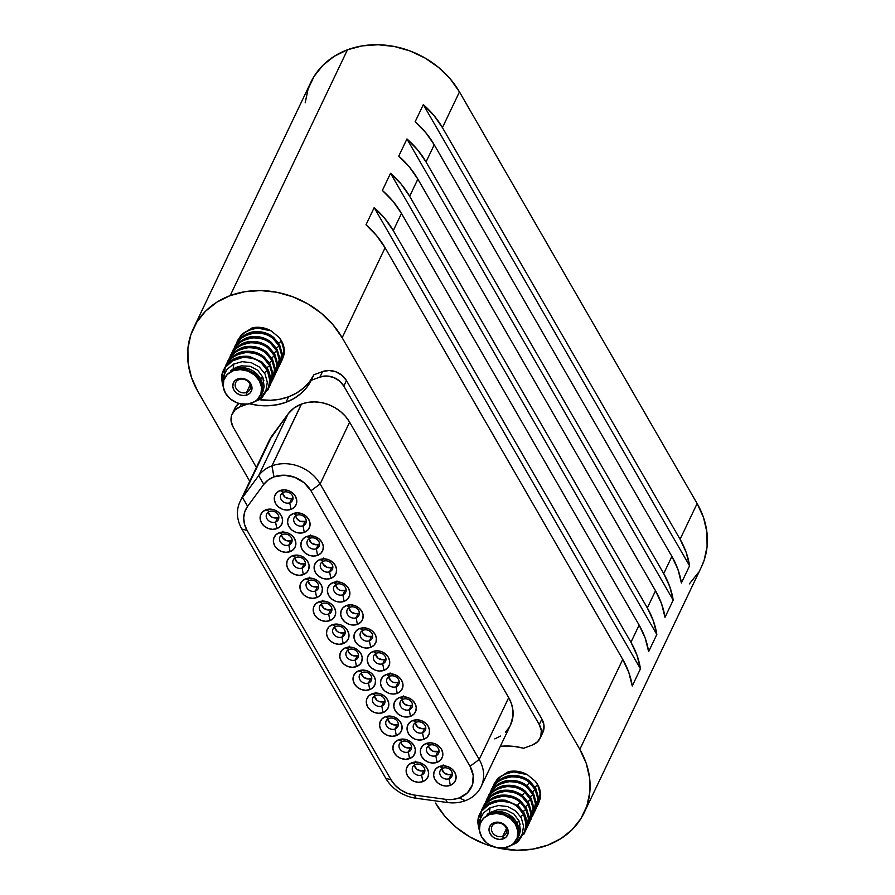 <?xml version="1.0" encoding="UTF-8"?>
<svg xmlns="http://www.w3.org/2000/svg" width="895" height="895" viewBox="0 0 895 895"><rect width="100%" height="100%" fill="white"/><g stroke="black" fill="none" stroke-linecap="round" stroke-linejoin="round"><path stroke-width="1.34" d="M502.811 836.254A7.91 6.657 25.5 0 1 493.995 834.341A7.91 6.657 25.5 0 1 491.959 826.409A7.91 6.657 25.5 0 1 495.371 823.378A7.91 6.657 -154.5 0 0 492.362 832.328A7.91 6.657 -154.5 0 0 502.811 836.254L503.281 838.828A9.89 8.323 25.5 0 1 490.214 833.916A9.89 8.323 25.5 0 1 493.984 822.729L495.371 823.378L493.984 822.729L497.564 822.147L501.301 822.874L504.635 824.81L507.051 827.651L508.192 830.963L507.868 834.252L506.145 837.015L503.281 838.828L499.701 839.42L495.964 838.693L492.63 836.758L490.214 833.916L489.073 830.594L489.397 827.304L491.12 824.541L493.984 822.729A9.89 8.323 25.5 0 1 507.051 827.651A9.89 8.323 25.5 0 1 503.281 838.828L502.811 836.254A7.91 6.657 -154.5 0 0 505.82 827.316A7.91 6.657 -154.5 0 0 495.371 823.378A7.91 6.657 25.5 0 1 504.187 825.302A7.91 6.657 25.5 0 1 506.234 833.223A7.91 6.657 25.5 0 1 502.811 836.254L506.436 828.658L502.811 836.254M517.321 841.457L522.21 834.33L523.553 826.063L521.27 817.795L515.598 810.859L507.51 806.518L498.414 805.511L489.822 807.95L489.453 812.738L497.519 809.718L506.223 810.076L513.943 814.036L519.01 820.905L520.398 830.359L519.335 835.024L517.176 839.32L518.82 832.853L517.578 825.906L511.481 817.415L501.782 812.805L495.382 812.224L489.397 813.41L489.308 814.629A19.835 16.714 25.5 0 1 515.151 823.859A19.835 16.714 25.5 0 1 509.255 846.39A19.835 16.714 25.5 0 1 507.957 846.938A19.835 16.714 25.5 0 1 479.809 832.339A19.835 16.714 25.5 0 1 489.308 814.629L489.822 813.264M510.374 845.82L509.255 846.39M501.782 812.805L511.481 817.415M487.126 814.394L489.397 813.41L487.126 814.394A20.529 19.086 16.4 0 1 516.65 822.427A20.529 19.086 -163.6 0 0 487.126 814.394L489.453 812.738L487.126 814.394M520.096 824.362L519.01 820.905L516.393 823.322L519.01 820.905L513.943 814.036M506.223 810.076L497.519 809.718L489.453 812.738L490.035 807.849M522.21 834.33L517.478 841.3L511.627 845.283M498.358 805.511L507.51 806.518L515.598 810.859L521.27 817.795L523.564 826.119M518.115 841.747A24.288 20.462 25.5 0 1 514.166 844.097A24.288 20.462 -154.5 0 0 514.48 843.951A24.288 20.462 -154.5 0 0 518.115 841.747L512.757 844.712L518.115 841.747L525.186 830.896L525.958 822.192L523.676 814.506L520.543 816.52L523.676 814.506L526.092 824.519L523.911 834.218L525.745 829.844L524.537 832.887M525.745 816.934C527.043 822.36 527.043 826.667 525.745 829.844L525.745 816.934L524 812.805L525.745 816.934M484.329 805.657L488.916 801.249C494.991 797.523 500.182 795.901 504.489 796.382C510.687 796.673 515.867 798.575 520.051 802.088L517.545 805.287L520.051 802.088L525.88 809.315L520.051 802.088C516.079 798.351 510.094 796.472 502.117 796.449C493.055 798.239 487.529 800.846 485.526 804.269L480.895 811.731M525.32 831.075L526.965 827.662L528.374 818.064L526.014 809.595L523.183 811.429L525.88 809.315L528.386 818.22L527.133 827.159L525.343 831.007M526.45 808.118L525.88 809.315L526.45 808.118L520.588 800.947L526.45 808.118L529.012 816.922L526.763 828.211M526.249 829.318L529.012 816.922M502.71 795.129C509.4 794.805 515.363 796.751 520.588 800.947C515.643 796.852 509.68 794.905 502.71 795.129C497.296 795.084 491.78 797.658 486.142 802.871L488.636 800.533M482.226 808.778L486.03 803.005M527.67 826.152L529.314 822.751L530.713 813.163L528.363 804.694L525.522 806.518L528.363 804.694L530.724 813.32L529.482 822.259L527.703 826.085M528.218 804.415L528.8 803.218L528.229 804.415L522.389 797.188L528.218 804.415M528.587 824.407L531.35 812.022L528.8 803.218M493.917 784.255L497.844 778.348L508.315 771.736L497.721 778.482M537.951 804.795L540.345 798.228A24.288 20.462 -154.5 0 0 537.66 784.624L540.088 793.697L538.835 802.636L537.056 806.462M496.031 781.134L500.618 776.726C506.693 773 511.884 771.378 516.191 771.859L527.412 774.701L513.819 771.926C504.758 773.716 499.231 776.323 497.228 779.746L492.597 787.197M508.394 771.703L517.981 771.434L527.401 774.69A24.288 20.462 -154.5 0 0 508.394 771.703M537.034 806.54L538.667 803.139L540.077 793.541L537.716 785.072L534.886 786.906L537.716 785.072L535.311 781.245A24.288 20.462 25.5 0 1 537.66 784.624L540.233 791.37L540.345 798.206L538.466 803.688M534.695 811.441L536.329 808.04L537.727 798.441L535.378 789.972L532.547 791.806L535.232 789.703L537.738 798.597L535.602 809.695L538.376 797.3L536.127 808.599M512.063 775.518C518.764 775.193 524.727 777.128 529.952 781.324L535.702 788.282L535.244 789.692L535.702 788.282L529.952 781.324C524.996 777.229 519.033 775.294 512.063 775.518C506.659 775.462 501.133 778.046 495.506 783.259L495.394 783.382M538.376 797.3L535.814 788.495M535.602 809.695L534.718 811.373M493.693 786.045L498.28 781.626C504.355 777.9 509.535 776.278 513.842 776.77C520.051 777.05 525.231 778.952 529.404 782.476L535.232 789.703L529.404 782.476L526.909 785.665L529.404 782.476C525.432 778.728 519.458 776.849 511.47 776.826C502.419 778.628 496.893 781.234 494.879 784.646L490.259 792.109M536.027 802.211L533.476 793.406L532.905 794.603L535.4 803.509L533.263 814.595L536.027 802.211L533.789 813.499M533.263 814.595L532.38 816.274M532.357 816.341L533.991 812.951L535.389 803.352L533.04 794.883L530.209 796.718L532.894 794.603L527.065 787.376C523.094 783.64 517.12 781.76 509.132 781.727C500.081 783.528 494.543 786.134 492.541 789.558L487.92 797.009M533.688 807.111L531.138 798.306L530.567 799.503L533.062 808.409L530.925 819.507L533.688 807.111L531.451 818.41M530.925 819.507L530.041 821.174M530.008 821.252L531.652 817.851L533.051 808.252L530.701 799.783L527.86 801.618L530.556 799.503L524.727 792.276L522.221 795.476L524.727 792.276C520.756 788.54 514.782 786.66 506.794 786.638C497.732 788.428 492.205 791.035 490.203 794.458L485.582 801.909M531.35 812.022L529.113 823.31M246.561 392.424A7.91 6.657 25.5 0 1 237.746 390.5A7.91 6.657 25.5 0 1 235.709 382.579A7.91 6.657 25.5 0 1 239.122 379.547A7.91 6.657 -154.5 0 0 236.112 388.486A7.91 6.657 -154.5 0 0 246.561 392.424L247.031 394.997A9.89 8.323 25.5 0 1 233.964 390.075A9.89 8.323 25.5 0 1 237.734 378.898L239.122 379.547L237.734 378.898L241.314 378.305L245.051 379.032L248.385 380.968L250.801 383.81L251.942 387.132L251.618 390.421L249.895 393.185L247.031 394.997L243.451 395.579L239.715 394.852L236.381 392.916L233.964 390.075L232.823 386.763L233.147 383.463L234.87 380.711L237.734 378.898A9.89 8.323 25.5 0 1 250.801 383.81A9.89 8.323 25.5 0 1 247.031 394.997L246.561 392.424A7.91 6.657 -154.5 0 0 249.571 383.474A7.91 6.657 -154.5 0 0 239.122 379.547A7.91 6.657 25.5 0 1 247.937 381.46A7.91 6.657 25.5 0 1 249.973 389.392A7.91 6.657 25.5 0 1 246.561 392.424L250.186 384.816L246.561 392.424M239.133 368.393L233.147 369.568L233.058 370.787A19.835 16.714 25.5 0 1 258.901 380.017A19.835 16.714 25.5 0 1 253.005 402.549A19.835 16.714 25.5 0 1 251.708 403.097A19.835 16.714 25.5 0 1 223.56 388.508A19.835 16.714 25.5 0 1 233.058 370.787L233.147 369.568L245.532 368.975L239.133 368.393M255.232 373.573L245.532 368.975L255.232 373.573L260.143 379.491L262.761 377.075L264.148 386.517L263.085 391.182L260.926 395.478L262.571 389.012L260.4 378.596A20.529 19.086 -163.6 0 0 230.876 370.564A20.529 19.086 16.4 0 1 260.4 378.596A20.529 19.086 16.4 0 1 262 392.76A20.529 19.086 -163.6 0 0 262.034 392.659A20.529 19.086 -163.6 0 0 260.4 378.596L262.761 377.075L257.693 370.206L262.761 377.075L263.846 380.52M249.973 366.245L257.693 370.206L249.973 366.245L241.27 365.876L249.973 366.245M237.074 367.006L241.27 365.876L233.203 368.908L237.074 367.006M261.072 397.615L265.96 390.488L267.303 382.221L265.021 373.965L259.349 367.017L251.26 362.676L242.165 361.669L233.573 364.12L233.203 368.908L230.876 370.564L233.147 369.568L230.876 370.564L233.203 368.908L233.796 364.008M254.124 401.978L253.005 402.549M265.96 390.488L261.228 397.458L255.377 401.441M242.109 361.669L251.26 362.676L259.349 367.017L265.021 373.965L267.314 382.277M256.518 400.87L261.866 397.906L268.936 387.054L269.708 378.361L267.426 370.664L264.293 372.689L267.426 370.664L269.842 380.677L267.661 390.377L269.496 386.002L268.287 389.045M269.496 373.103C270.793 378.529 270.793 382.825 269.496 386.002L269.496 373.103L267.75 368.964L269.496 373.103M269.071 387.244L270.715 383.821L272.125 374.222L269.764 365.753L266.934 367.588L269.764 365.753L272.136 374.378L270.883 383.328L269.093 387.166M269.63 365.484L270.2 364.276L269.63 365.473L263.801 358.257L269.63 365.484M269.999 385.476L272.762 373.081L270.2 364.276M272.762 373.081L270.514 384.38M271.42 382.31L273.065 378.921L274.463 369.322L272.114 360.853L269.272 362.688L272.114 360.853L274.474 369.478L273.232 378.417L271.442 382.243M271.968 360.573L272.55 359.376L271.979 360.573L266.139 353.346L271.968 360.573M272.337 380.565L275.101 368.181L272.55 359.376L266.676 352.205L272.55 359.376M248.799 346.387C255.489 346.063 261.452 348.01 266.676 352.205C261.732 348.11 255.769 346.164 248.799 346.387C243.384 346.331 237.869 348.916 232.241 354.129L234.725 351.791M228.315 360.036L232.118 354.263M273.758 377.41L275.403 374.009L276.801 364.41L274.452 355.953L271.61 357.776L274.452 355.953L276.812 364.578L275.57 373.517L273.792 377.343M274.306 355.673L274.888 354.476L274.317 355.673L268.478 348.446L274.306 355.673M274.675 375.665L277.439 363.281L274.888 354.476M277.439 363.281L275.201 374.569M276.096 372.51L277.741 369.109L279.139 359.51L276.79 351.041L273.959 352.876L276.79 351.041L279.15 359.667L277.909 368.617L276.13 372.432M276.644 350.762L277.226 349.565L276.656 350.762L270.816 343.535L276.644 350.762M277.014 370.765L279.777 358.369L277.226 349.565M279.777 358.369L277.539 369.669M278.446 367.599L280.079 364.198L281.477 354.61L279.128 346.141L276.298 347.965L279.128 346.141L281.489 354.767L280.247 363.706L278.468 367.532M278.983 345.862L273.154 338.634L278.983 345.862M279.564 344.664L278.994 345.862L279.564 344.664L282.126 353.469L279.878 364.757M279.352 365.854L282.126 353.469M280.784 362.699L282.417 359.298L283.827 349.699L281.466 341.23L278.636 343.065L281.466 341.23L283.838 349.856L282.585 358.805L280.806 362.632M281.701 360.953L284.095 354.398L282.216 359.857M281.332 340.95L279.061 337.415A24.288 20.462 25.5 0 1 281.41 340.794L283.983 347.528L284.095 354.364A24.288 20.462 -154.5 0 0 281.41 340.794A24.288 20.462 -154.5 0 0 279.061 337.404L281.332 340.95M239.782 337.292L244.369 332.884C250.443 329.159 255.634 327.536 259.942 328.017L271.163 330.859L279.061 337.415L271.174 330.87L257.57 328.085C248.508 329.886 242.981 332.492 240.979 335.905L236.347 343.356M237.667 340.413L241.594 334.517L252.144 327.872L261.732 327.592L271.151 330.859A24.288 20.462 -154.5 0 0 252.144 327.872L241.471 334.652M496.703 847.643L516.874 850.25L532.682 849.131L547.516 845.227L560.829 838.66L572.095 829.687L580.889 818.668L586.874 806.026L589.805 792.22L589.592 777.811L586.225 763.346L579.837 749.372L342.17 337.728L385.096 247.781A84.723 71.376 -154.5 0 0 365.988 224.802L374.177 207.629A84.723 71.376 25.5 0 1 393.285 230.608L401.475 213.446A84.723 71.376 -154.5 0 0 382.366 190.467L390.556 173.294A84.723 71.376 25.5 0 1 409.664 196.273L417.853 179.112A84.723 71.376 -154.5 0 0 398.745 156.133L406.934 138.971A84.723 71.376 25.5 0 1 426.042 161.939L434.232 144.777A84.723 71.376 -154.5 0 0 415.123 121.798L423.313 104.637A84.723 71.376 25.5 0 1 442.432 127.616L459.459 91.905A84.723 71.376 -154.5 0 0 347.484 49.773A84.723 71.376 -154.5 0 0 310.845 82.284L193.555 328.107A84.723 71.376 25.5 0 1 230.194 295.596L347.484 49.773L230.194 295.596L216.881 302.163L205.615 311.124L196.822 322.144L190.836 334.797L187.905 348.591L188.118 363.001L191.485 377.477L197.873 391.451A84.723 71.376 25.5 0 1 193.555 328.107M540.188 738.084L542.806 732.591A18.079 15.226 -154.5 0 0 541.889 719.077L539.271 724.57A18.079 15.226 25.5 0 1 540.188 738.084A18.079 15.226 25.5 0 1 532.38 745.009L523.698 748.242A59.305 49.963 25.5 0 0 500.339 746.329L514.11 746.43L523.698 748.242L532.38 745.009L537.615 741.698L540.77 736.652L541.352 730.633L539.271 724.57L343.825 386.047L339.406 380.856L333.309 377.321L326.474 375.989L319.94 377.063L311.259 380.297L306.795 387.345L300.988 393.464L293.985 398.488L285.986 402.28L288.615 396.787A59.305 49.963 -154.5 0 1 259.147 399.651L270.547 400.278L279.844 399.237L288.615 396.787A59.305 49.963 -154.5 0 0 313.876 374.804L311.259 380.297A59.305 49.963 25.5 0 1 285.986 402.28L288.615 396.787L296.603 392.994L303.606 387.971L309.424 381.852L313.876 374.804L322.558 371.57L329.103 370.496L335.938 371.828L342.024 375.363L346.454 380.554L541.889 719.077L543.97 725.14L542.706 732.815M275.582 522.031A6.5 5.471 25.5 0 1 268.332 520.454A6.5 5.471 25.5 0 1 266.665 513.943A6.5 5.471 25.5 0 1 269.473 511.459A6.5 5.471 -154.5 0 0 266.99 518.809A6.5 5.471 -154.5 0 0 275.582 522.031L276.79 528.643A11.579 9.755 25.5 0 1 261.485 522.893A11.579 9.755 25.5 0 1 265.904 509.792L269.473 511.459L265.904 509.792L262.537 511.906L260.523 515.14L260.154 518.999L261.485 522.893L264.316 526.215L268.22 528.475L272.595 529.337L276.79 528.643L280.146 526.517L282.16 523.284L282.54 519.436L281.209 515.542L278.367 512.22L274.463 509.949L270.089 509.098L265.904 509.792A11.579 9.755 25.5 0 1 281.209 515.542A11.579 9.755 25.5 0 1 276.79 528.643L275.582 522.031A6.5 5.471 -154.5 0 0 278.054 514.681A6.5 5.471 -154.5 0 0 269.473 511.459A6.5 5.471 25.5 0 1 276.712 513.025A6.5 5.471 25.5 0 1 278.39 519.536A6.5 5.471 25.5 0 1 275.582 522.031L277.674 517.634L275.582 522.031M268.321 512.041A6.5 5.471 -154.5 0 0 277.674 517.634A6.5 5.471 -154.5 0 0 278.826 517.053M302.13 568.023A6.5 5.471 25.5 0 1 294.891 566.457A6.5 5.471 25.5 0 1 293.213 559.946A6.5 5.471 25.5 0 1 296.021 557.451A6.5 5.471 -154.5 0 0 293.549 564.801A6.5 5.471 -154.5 0 0 302.13 568.023L303.338 574.635A11.579 9.755 25.5 0 1 288.033 568.884A11.579 9.755 25.5 0 1 292.452 555.784L296.021 557.451L292.452 555.784L289.096 557.898L287.071 561.143L286.702 564.991L288.033 568.884L290.875 572.207L294.779 574.478L299.154 575.328L303.338 574.635L306.705 572.52L308.719 569.276L309.088 565.427L307.757 561.534L304.926 558.211L301.022 555.952L296.648 555.09L292.452 555.784A11.579 9.755 25.5 0 1 307.757 561.534A11.579 9.755 25.5 0 1 303.338 574.635L302.13 568.023A6.5 5.471 -154.5 0 0 304.613 560.684A6.5 5.471 -154.5 0 0 296.021 557.451A6.5 5.471 25.5 0 1 303.26 559.028A6.5 5.471 25.5 0 1 304.938 565.539A6.5 5.471 25.5 0 1 302.13 568.023L304.233 563.637L302.13 568.023M294.88 558.032A6.5 5.471 -154.5 0 0 304.233 563.637A6.5 5.471 -154.5 0 0 305.374 563.044M328.689 614.026A6.5 5.471 25.5 0 1 321.45 612.448A6.5 5.471 25.5 0 1 319.772 605.937A6.5 5.471 25.5 0 1 322.58 603.443A6.5 5.471 -154.5 0 0 320.097 610.793A6.5 5.471 -154.5 0 0 328.689 614.026L329.897 620.627A11.579 9.755 25.5 0 1 314.592 614.876A11.579 9.755 25.5 0 1 319.012 601.776L322.58 603.443L319.012 601.776L315.655 603.901L313.63 607.134L313.261 610.983L314.592 614.876L317.423 618.199L321.327 620.47L325.713 621.32L329.897 620.627L333.253 618.512L335.278 615.279L335.647 611.419L334.316 607.537L331.474 604.203L327.581 601.943L323.196 601.082L319.012 601.776A11.579 9.755 25.5 0 1 334.316 607.537A11.579 9.755 25.5 0 1 329.897 620.627L328.689 614.026A6.5 5.471 -154.5 0 0 331.161 606.676A6.5 5.471 -154.5 0 0 322.58 603.443A6.5 5.471 25.5 0 1 329.819 605.02A6.5 5.471 25.5 0 1 331.497 611.531A6.5 5.471 25.5 0 1 328.689 614.026L330.781 609.629L328.689 614.026M321.428 604.024A6.5 5.471 -154.5 0 0 330.781 609.629A6.5 5.471 -154.5 0 0 331.933 609.036M355.237 660.018A6.5 5.471 25.5 0 1 347.998 658.44A6.5 5.471 25.5 0 1 346.32 651.929A6.5 5.471 25.5 0 1 349.128 649.434A6.5 5.471 -154.5 0 0 346.656 656.785A6.5 5.471 -154.5 0 0 355.237 660.018L356.456 666.63A11.579 9.755 25.5 0 1 341.152 660.868A11.579 9.755 25.5 0 1 345.559 647.767L349.128 649.434L345.559 647.767L342.203 649.893L340.189 653.126L339.809 656.986L341.152 660.868L343.982 664.202L347.886 666.462L352.261 667.312L356.456 666.63L359.812 664.504L361.826 661.271L362.195 657.411L360.864 653.529L358.034 650.195L354.129 647.935L349.755 647.085L345.559 647.767A11.579 9.755 25.5 0 1 360.864 653.529A11.579 9.755 25.5 0 1 356.456 666.63L355.237 660.018A6.5 5.471 -154.5 0 0 357.72 652.668A6.5 5.471 -154.5 0 0 349.128 649.434A6.5 5.471 25.5 0 1 356.378 651.012A6.5 5.471 25.5 0 1 358.045 657.523A6.5 5.471 25.5 0 1 355.237 660.018L357.34 655.621L355.237 660.018M347.987 650.027A6.5 5.471 -154.5 0 0 357.34 655.621A6.5 5.471 -154.5 0 0 358.481 655.028M395.075 729A6.5 5.471 25.5 0 1 387.837 727.434A6.5 5.471 25.5 0 1 386.159 720.922A6.5 5.471 25.5 0 1 388.967 718.428A6.5 5.471 -154.5 0 0 386.483 725.778A6.5 5.471 -154.5 0 0 395.075 729L396.284 735.612A11.579 9.755 25.5 0 1 380.979 729.861A11.579 9.755 25.5 0 1 385.398 716.761L388.967 718.428L385.398 716.761L382.031 718.886L380.017 722.12L379.648 725.968L380.979 729.861L383.81 733.184L387.714 735.455L392.099 736.305L396.284 735.612L399.64 733.497L401.665 730.264L402.034 726.404L400.703 722.511L397.861 719.188L393.957 716.929L389.582 716.067L385.398 716.761A11.579 9.755 25.5 0 1 400.703 722.511A11.579 9.755 25.5 0 1 396.284 735.612L395.075 729A6.5 5.471 -154.5 0 0 397.548 721.661A6.5 5.471 -154.5 0 0 388.967 718.428A6.5 5.471 25.5 0 1 396.205 720.005A6.5 5.471 25.5 0 1 397.883 726.516A6.5 5.471 25.5 0 1 395.075 729L397.167 724.614L395.075 729M387.815 719.009A6.5 5.471 -154.5 0 0 397.167 724.614A6.5 5.471 -154.5 0 0 398.32 724.021M408.344 752.001A6.5 5.471 25.5 0 1 401.105 750.424A6.5 5.471 25.5 0 1 399.427 743.913A6.5 5.471 25.5 0 1 402.247 741.418A6.5 5.471 -154.5 0 0 399.763 748.768A6.5 5.471 -154.5 0 0 408.344 752.001L409.563 758.613A11.579 9.755 25.5 0 1 394.259 752.852A11.579 9.755 25.5 0 1 398.678 739.751L402.247 741.418L398.678 739.751L395.31 741.877L393.297 745.11L392.927 748.97L394.259 752.852L397.089 756.185L400.994 758.445L405.368 759.296L409.563 758.613L412.919 756.488L414.933 753.254L415.314 749.406L413.971 745.513L411.141 742.179L407.236 739.919L402.862 739.069L398.678 739.751A11.579 9.755 25.5 0 1 413.971 745.513A11.579 9.755 25.5 0 1 409.563 758.613L408.344 752.001A6.5 5.471 -154.5 0 0 410.827 744.651A6.5 5.471 -154.5 0 0 402.247 741.418A6.5 5.471 25.5 0 1 409.485 742.995A6.5 5.471 25.5 0 1 411.163 749.507A6.5 5.471 25.5 0 1 408.344 752.001L410.447 747.605L408.344 752.001M401.094 742.011A6.5 5.471 -154.5 0 0 410.447 747.605A6.5 5.471 -154.5 0 0 411.599 747.023M421.623 775.003A6.5 5.471 25.5 0 1 414.385 773.425A6.5 5.471 25.5 0 1 412.707 766.914A6.5 5.471 25.5 0 1 415.515 764.419A6.5 5.471 -154.5 0 0 413.042 771.77A6.5 5.471 -154.5 0 0 421.623 775.003L422.832 781.615A11.579 9.755 25.5 0 1 407.527 775.853A11.579 9.755 25.5 0 1 411.946 762.753L415.515 764.419L411.946 762.753L408.59 764.878L406.576 768.111L406.196 771.96L407.527 775.853L410.369 779.176L414.273 781.447L418.647 782.297L422.832 781.615L426.199 779.489L428.213 776.256L428.582 772.396L427.251 768.514L424.42 765.18L420.516 762.92L416.141 762.07L411.946 762.753A11.579 9.755 25.5 0 1 427.251 768.514A11.579 9.755 25.5 0 1 422.832 781.615L421.623 775.003A6.5 5.471 -154.5 0 0 424.107 767.653A6.5 5.471 -154.5 0 0 415.515 764.419A6.5 5.471 25.5 0 1 422.764 765.997A6.5 5.471 25.5 0 1 424.431 772.508A6.5 5.471 25.5 0 1 421.623 775.003L423.727 770.606L421.623 775.003M414.374 765.001A6.5 5.471 -154.5 0 0 423.727 770.606A6.5 5.471 -154.5 0 0 424.868 770.013M356.154 617.763A6.5 5.471 25.5 0 1 348.916 616.185A6.5 5.471 25.5 0 1 347.238 609.674A6.5 5.471 25.5 0 1 350.046 607.19A6.5 5.471 -154.5 0 0 347.562 614.529A6.5 5.471 -154.5 0 0 356.154 617.763L357.362 624.374A11.579 9.755 25.5 0 1 342.058 618.624A11.579 9.755 25.5 0 1 346.477 605.523L350.046 607.19L346.477 605.523L343.121 607.638L341.096 610.871L340.726 614.731L342.058 618.624L344.888 621.947L348.793 624.207L353.178 625.068L357.362 624.374L360.719 622.249L362.743 619.016L363.113 615.167L361.781 611.274L358.94 607.951L355.046 605.68L350.661 604.83L346.477 605.523A11.579 9.755 25.5 0 1 361.781 611.274A11.579 9.755 25.5 0 1 357.362 624.374L356.154 617.763A6.5 5.471 -154.5 0 0 358.626 610.412A6.5 5.471 -154.5 0 0 350.046 607.19A6.5 5.471 25.5 0 1 357.284 608.757A6.5 5.471 25.5 0 1 358.962 615.268A6.5 5.471 25.5 0 1 356.154 617.763L358.246 613.366L356.154 617.763M348.893 607.772A6.5 5.471 -154.5 0 0 358.246 613.366A6.5 5.471 -154.5 0 0 359.398 612.784M369.434 640.764A6.5 5.471 25.5 0 1 362.184 639.187A6.5 5.471 25.5 0 1 360.517 632.675A6.5 5.471 25.5 0 1 363.325 630.181A6.5 5.471 -154.5 0 0 360.842 637.531A6.5 5.471 -154.5 0 0 369.434 640.764L370.642 647.376A11.579 9.755 25.5 0 1 355.337 641.614A11.579 9.755 25.5 0 1 359.756 628.514L363.325 630.181L359.756 628.514L356.389 630.639L354.375 633.873L354.006 637.732L355.337 641.614L358.168 644.948L362.072 647.208L366.447 648.058L370.642 647.376L373.998 645.25L376.012 642.017L376.392 638.157L375.061 634.275L372.219 630.941L368.315 628.682L363.941 627.831L359.756 628.514A11.579 9.755 25.5 0 1 375.061 634.275A11.579 9.755 25.5 0 1 370.642 647.376L369.434 640.764A6.5 5.471 -154.5 0 0 371.906 633.414A6.5 5.471 -154.5 0 0 363.325 630.181A6.5 5.471 25.5 0 1 370.564 631.758A6.5 5.471 25.5 0 1 372.242 638.269A6.5 5.471 25.5 0 1 369.434 640.764L371.526 636.367L369.434 640.764M362.173 630.774A6.5 5.471 -154.5 0 0 371.526 636.367A6.5 5.471 -154.5 0 0 372.678 635.786M382.702 663.754A6.5 5.471 25.5 0 1 375.464 662.188A6.5 5.471 25.5 0 1 373.786 655.677A6.5 5.471 25.5 0 1 376.594 653.182A6.5 5.471 -154.5 0 0 374.121 660.532A6.5 5.471 -154.5 0 0 382.702 663.754L383.921 670.366A11.579 9.755 25.5 0 1 368.617 664.616A11.579 9.755 25.5 0 1 373.025 651.515L376.594 653.182L373.025 651.515L369.669 653.63L367.655 656.874L367.274 660.723L368.617 664.616L371.447 667.938L375.352 670.21L379.726 671.06L383.921 670.366L387.278 668.252L389.291 665.007L389.661 661.159L388.329 657.266L385.499 653.943L381.594 651.683L377.22 650.822L373.025 651.515A11.579 9.755 25.5 0 1 388.329 657.266A11.579 9.755 25.5 0 1 383.921 670.366L382.702 663.754A6.5 5.471 -154.5 0 0 385.186 656.404A6.5 5.471 -154.5 0 0 376.594 653.182A6.5 5.471 25.5 0 1 383.843 654.76A6.5 5.471 25.5 0 1 385.51 661.271A6.5 5.471 25.5 0 1 382.702 663.754L384.805 659.369L382.702 663.754M375.452 653.764A6.5 5.471 -154.5 0 0 384.805 659.369A6.5 5.471 -154.5 0 0 385.946 658.776M395.982 686.756A6.5 5.471 25.5 0 1 388.743 685.178A6.5 5.471 25.5 0 1 387.065 678.667A6.5 5.471 25.5 0 1 389.873 676.172A6.5 5.471 -154.5 0 0 387.401 683.523A6.5 5.471 -154.5 0 0 395.982 686.756L397.19 693.368A11.579 9.755 25.5 0 1 381.885 687.606A11.579 9.755 25.5 0 1 386.304 674.506L389.873 676.172L386.304 674.506L382.948 676.631L380.923 679.864L380.554 683.724L381.885 687.606L384.727 690.94L388.631 693.2L393.006 694.05L397.19 693.368L400.557 691.242L402.571 688.009L402.94 684.149L401.609 680.267L398.778 676.933L394.874 674.673L390.5 673.823L386.304 674.506A11.579 9.755 25.5 0 1 401.609 680.267A11.579 9.755 25.5 0 1 397.19 693.368L395.982 686.756A6.5 5.471 -154.5 0 0 398.465 679.406A6.5 5.471 -154.5 0 0 389.873 676.172A6.5 5.471 25.5 0 1 397.111 677.75A6.5 5.471 25.5 0 1 398.79 684.261A6.5 5.471 25.5 0 1 395.982 686.756L398.085 682.359L395.982 686.756M388.732 676.765A6.5 5.471 -154.5 0 0 398.085 682.359A6.5 5.471 -154.5 0 0 399.226 681.777M409.261 709.757A6.5 5.471 25.5 0 1 402.023 708.18A6.5 5.471 25.5 0 1 400.345 701.669A6.5 5.471 25.5 0 1 403.153 699.174A6.5 5.471 -154.5 0 0 400.68 706.524A6.5 5.471 -154.5 0 0 409.261 709.757L410.469 716.358A11.579 9.755 25.5 0 1 395.165 710.608A11.579 9.755 25.5 0 1 399.584 697.507L403.153 699.174L399.584 697.507L396.228 699.633L394.203 702.866L393.834 706.714L395.165 710.608L397.995 713.93L401.9 716.201L406.285 717.052L410.469 716.358L413.826 714.244L415.851 711.01L416.22 707.151L414.888 703.269L412.058 699.935L408.154 697.675L403.768 696.813L399.584 697.507A11.579 9.755 25.5 0 1 414.888 703.269A11.579 9.755 25.5 0 1 410.469 716.358L409.261 709.757A6.5 5.471 -154.5 0 0 411.734 702.407A6.5 5.471 -154.5 0 0 403.153 699.174A6.5 5.471 25.5 0 1 410.391 700.751A6.5 5.471 25.5 0 1 412.069 707.263A6.5 5.471 25.5 0 1 409.261 709.757L411.353 705.361L409.261 709.757M402 699.756A6.5 5.471 -154.5 0 0 411.353 705.361A6.5 5.471 -154.5 0 0 412.505 704.768M435.82 755.749A6.5 5.471 25.5 0 1 428.571 754.172A6.5 5.471 25.5 0 1 426.904 747.661A6.5 5.471 25.5 0 1 429.712 745.166A6.5 5.471 -154.5 0 0 427.228 752.516A6.5 5.471 -154.5 0 0 435.82 755.749L437.028 762.361A11.579 9.755 25.5 0 1 421.724 756.599A11.579 9.755 25.5 0 1 426.143 743.499L429.712 745.166L426.143 743.499L422.776 745.625L420.762 748.858L420.393 752.717L421.724 756.599L424.554 759.933L428.459 762.193L432.833 763.043L437.028 762.361L440.385 760.235L442.398 757.002L442.779 753.143L441.448 749.26L438.606 745.927L434.701 743.667L430.327 742.816L426.143 743.499A11.579 9.755 25.5 0 1 441.448 749.26A11.579 9.755 25.5 0 1 437.028 762.361L435.82 755.749A6.5 5.471 -154.5 0 0 438.293 748.399A6.5 5.471 -154.5 0 0 429.712 745.166A6.5 5.471 25.5 0 1 436.95 746.743A6.5 5.471 25.5 0 1 438.628 753.254A6.5 5.471 25.5 0 1 435.82 755.749L437.912 751.352L435.82 755.749M428.56 745.759A6.5 5.471 -154.5 0 0 437.912 751.352A6.5 5.471 -154.5 0 0 439.065 750.76M449.089 778.74A6.5 5.471 25.5 0 1 441.85 777.162A6.5 5.471 25.5 0 1 440.172 770.651A6.5 5.471 25.5 0 1 442.98 768.167A6.5 5.471 -154.5 0 0 440.508 775.518A6.5 5.471 -154.5 0 0 449.089 778.74L450.308 785.351A11.579 9.755 25.5 0 1 435.004 779.601A11.579 9.755 25.5 0 1 439.411 766.5L442.98 768.167L439.411 766.5L436.055 768.615L434.041 771.859L433.661 775.708L435.004 779.601L437.834 782.924L441.738 785.183L446.113 786.045L450.308 785.351L453.664 783.226L455.678 779.992L456.047 776.144L454.716 772.251L451.885 768.928L447.981 766.657L443.607 765.807L439.411 766.5A11.579 9.755 25.5 0 1 454.716 772.251A11.579 9.755 25.5 0 1 450.308 785.351L449.089 778.74A6.5 5.471 -154.5 0 0 451.572 771.389A6.5 5.471 -154.5 0 0 442.98 768.167A6.5 5.471 25.5 0 1 450.23 769.734A6.5 5.471 25.5 0 1 451.897 776.256A6.5 5.471 25.5 0 1 449.089 778.74L451.192 774.343L449.089 778.74M441.839 768.749A6.5 5.471 -154.5 0 0 451.192 774.343A6.5 5.471 -154.5 0 0 452.333 773.761M422.541 732.748A6.5 5.471 25.5 0 1 415.302 731.17A6.5 5.471 25.5 0 1 413.624 724.659A6.5 5.471 25.5 0 1 416.432 722.175A6.5 5.471 -154.5 0 0 413.949 729.514A6.5 5.471 -154.5 0 0 422.541 732.748L423.749 739.359A11.579 9.755 25.5 0 1 408.444 733.598A11.579 9.755 25.5 0 1 412.863 720.497L416.432 722.175L412.863 720.497L409.507 722.623L407.482 725.856L407.113 729.716L408.444 733.598L411.275 736.932L415.179 739.192L419.565 740.042L423.749 739.359L427.105 737.234L429.13 734.001L429.499 730.152L428.168 726.259L425.326 722.936L421.433 720.665L417.048 719.815L412.863 720.497A11.579 9.755 25.5 0 1 428.168 726.259A11.579 9.755 25.5 0 1 423.749 739.359L422.541 732.748A6.5 5.471 -154.5 0 0 425.013 725.397A6.5 5.471 -154.5 0 0 416.432 722.175A6.5 5.471 25.5 0 1 423.671 723.742A6.5 5.471 25.5 0 1 425.349 730.253A6.5 5.471 25.5 0 1 422.541 732.748L424.633 728.351L422.541 732.748M415.28 722.757A6.5 5.471 -154.5 0 0 424.633 728.351A6.5 5.471 -154.5 0 0 425.785 727.769M342.875 594.772A6.5 5.471 25.5 0 1 335.636 593.195A6.5 5.471 25.5 0 1 333.958 586.684A6.5 5.471 25.5 0 1 336.766 584.189A6.5 5.471 -154.5 0 0 334.294 591.539A6.5 5.471 -154.5 0 0 342.875 594.772L344.083 601.384A11.579 9.755 25.5 0 1 328.778 595.622A11.579 9.755 25.5 0 1 333.197 582.522L336.766 584.189L333.197 582.522L329.841 584.648L327.816 587.881L327.447 591.729L328.778 595.622L331.62 598.945L335.513 601.216L339.899 602.066L344.083 601.384L347.439 599.258L349.464 596.025L349.833 592.166L348.502 588.284L345.671 584.95L341.767 582.69L337.381 581.84L333.197 582.522A11.579 9.755 25.5 0 1 348.502 588.284A11.579 9.755 25.5 0 1 344.083 601.384L342.875 594.772A6.5 5.471 -154.5 0 0 345.347 587.422A6.5 5.471 -154.5 0 0 336.766 584.189A6.5 5.471 25.5 0 1 344.004 585.766A6.5 5.471 25.5 0 1 345.683 592.277A6.5 5.471 25.5 0 1 342.875 594.772L344.967 590.376L342.875 594.772M335.614 584.782A6.5 5.471 -154.5 0 0 344.967 590.376A6.5 5.471 -154.5 0 0 346.119 589.783M329.595 571.771A6.5 5.471 25.5 0 1 322.357 570.193A6.5 5.471 25.5 0 1 320.678 563.682A6.5 5.471 25.5 0 1 323.487 561.187A6.5 5.471 -154.5 0 0 321.014 568.538A6.5 5.471 -154.5 0 0 329.595 571.771L330.803 578.383A11.579 9.755 25.5 0 1 315.499 572.621A11.579 9.755 25.5 0 1 319.918 559.52L323.487 561.187L319.918 559.52L316.561 561.646L314.548 564.879L314.167 568.739L315.499 572.621L318.34 575.955L322.245 578.215L326.619 579.065L330.803 578.383L334.171 576.257L336.184 573.024L336.554 569.175L335.222 565.282L332.392 561.959L328.487 559.688L324.113 558.838L319.918 559.52A11.579 9.755 25.5 0 1 335.222 565.282A11.579 9.755 25.5 0 1 330.803 578.383L329.595 571.771A6.5 5.471 -154.5 0 0 332.079 564.421A6.5 5.471 -154.5 0 0 323.487 561.187A6.5 5.471 25.5 0 1 330.725 562.765A6.5 5.471 25.5 0 1 332.403 569.276A6.5 5.471 25.5 0 1 329.595 571.771L331.698 567.374L329.595 571.771M322.345 561.78A6.5 5.471 -154.5 0 0 331.698 567.374A6.5 5.471 -154.5 0 0 332.839 566.792M316.315 548.769A6.5 5.471 25.5 0 1 309.077 547.203A6.5 5.471 25.5 0 1 307.399 540.692A6.5 5.471 25.5 0 1 310.218 538.197A6.5 5.471 -154.5 0 0 307.735 545.547A6.5 5.471 -154.5 0 0 316.315 548.769L317.535 555.381A11.579 9.755 25.5 0 1 302.23 549.631A11.579 9.755 25.5 0 1 306.638 536.53L310.218 538.197L306.638 536.53L303.282 538.656L301.268 541.889L300.899 545.737L302.23 549.631L305.061 552.953L308.965 555.224L313.339 556.075L317.535 555.381L320.891 553.267L322.905 550.033L323.285 546.174L321.943 542.28L319.112 538.958L315.208 536.698L310.833 535.836L306.638 536.53A11.579 9.755 25.5 0 1 321.943 542.28A11.579 9.755 25.5 0 1 317.535 555.381L316.315 548.769A6.5 5.471 -154.5 0 0 318.799 541.43A6.5 5.471 -154.5 0 0 310.218 538.197A6.5 5.471 25.5 0 1 317.456 539.774A6.5 5.471 25.5 0 1 319.123 546.286A6.5 5.471 25.5 0 1 316.315 548.769L318.419 544.384L316.315 548.769M309.066 538.779A6.5 5.471 -154.5 0 0 318.419 544.384A6.5 5.471 -154.5 0 0 319.56 543.791M303.047 525.779A6.5 5.471 25.5 0 1 295.797 524.202A6.5 5.471 25.5 0 1 294.131 517.69A6.5 5.471 25.5 0 1 296.939 515.196A6.5 5.471 -154.5 0 0 294.455 522.546A6.5 5.471 -154.5 0 0 303.047 525.779L304.255 532.391A11.579 9.755 25.5 0 1 288.951 526.629A11.579 9.755 25.5 0 1 293.37 513.529L296.939 515.196L293.37 513.529L290.002 515.654L287.989 518.887L287.619 522.747L288.951 526.629L291.781 529.963L295.686 532.223L300.071 533.073L304.255 532.391L307.611 530.265L309.636 527.032L310.006 523.172L308.674 519.29L305.833 515.956L301.928 513.696L297.554 512.846L293.37 513.529A11.579 9.755 25.5 0 1 308.674 519.29A11.579 9.755 25.5 0 1 304.255 532.391L303.047 525.779A6.5 5.471 -154.5 0 0 305.519 518.429A6.5 5.471 -154.5 0 0 296.939 515.196A6.5 5.471 25.5 0 1 304.177 516.773A6.5 5.471 25.5 0 1 305.855 523.284A6.5 5.471 25.5 0 1 303.047 525.779L305.139 521.382L303.047 525.779M295.786 515.788A6.5 5.471 -154.5 0 0 305.139 521.382A6.5 5.471 -154.5 0 0 306.291 520.8M289.767 502.777A6.5 5.471 25.5 0 1 282.529 501.211A6.5 5.471 25.5 0 1 280.851 494.689A6.5 5.471 25.5 0 1 283.659 492.205A6.5 5.471 -154.5 0 0 281.175 499.555A6.5 5.471 -154.5 0 0 289.767 502.777L290.976 509.389A11.579 9.755 25.5 0 1 275.671 503.639A11.579 9.755 25.5 0 1 280.09 490.538L283.659 492.205L280.09 490.538L276.734 492.653L274.709 495.897L274.34 499.746L275.671 503.639L278.502 506.962L282.406 509.221L286.792 510.083L290.976 509.389L294.332 507.275L296.357 504.03L296.726 500.182L295.395 496.289L292.564 492.966L288.66 490.695L284.274 489.845L280.09 490.538A11.579 9.755 25.5 0 1 295.395 496.289A11.579 9.755 25.5 0 1 290.976 509.389L289.767 502.777A6.5 5.471 -154.5 0 0 292.24 495.427A6.5 5.471 -154.5 0 0 283.659 492.205A6.5 5.471 25.5 0 1 290.897 493.772A6.5 5.471 25.5 0 1 292.575 500.294A6.5 5.471 25.5 0 1 289.767 502.777L291.859 498.381L289.767 502.777M282.507 492.787A6.5 5.471 -154.5 0 0 291.859 498.381A6.5 5.471 -154.5 0 0 293.012 497.799M381.796 706.01A6.5 5.471 25.5 0 1 374.558 704.432A6.5 5.471 25.5 0 1 372.879 697.921A6.5 5.471 25.5 0 1 375.687 695.426A6.5 5.471 -154.5 0 0 373.204 702.776A6.5 5.471 -154.5 0 0 381.796 706.01L383.004 712.621A11.579 9.755 25.5 0 1 367.7 706.86A11.579 9.755 25.5 0 1 372.119 693.759L375.687 695.426L372.119 693.759L368.762 695.885L366.737 699.118L366.368 702.978L367.7 706.86L370.53 710.194L374.434 712.454L378.82 713.304L383.004 712.621L386.36 710.496L388.385 707.263L388.754 703.403L387.423 699.521L384.593 696.187L380.688 693.927L376.303 693.077L372.119 693.759A11.579 9.755 25.5 0 1 387.423 699.521A11.579 9.755 25.5 0 1 383.004 712.621L381.796 706.01A6.5 5.471 -154.5 0 0 384.268 698.659A6.5 5.471 -154.5 0 0 375.687 695.426A6.5 5.471 25.5 0 1 382.926 697.004A6.5 5.471 25.5 0 1 384.604 703.515A6.5 5.471 25.5 0 1 381.796 706.01L383.888 701.613L381.796 706.01M374.535 696.019A6.5 5.471 -154.5 0 0 383.888 701.613A6.5 5.471 -154.5 0 0 385.04 701.031M368.516 683.008A6.5 5.471 25.5 0 1 361.278 681.442A6.5 5.471 25.5 0 1 359.6 674.919A6.5 5.471 25.5 0 1 362.408 672.436A6.5 5.471 -154.5 0 0 359.935 679.786A6.5 5.471 -154.5 0 0 368.516 683.008L369.724 689.62A11.579 9.755 25.5 0 1 354.42 683.869A11.579 9.755 25.5 0 1 358.839 670.769L362.408 672.436L358.839 670.769L355.483 672.883L353.458 676.128L353.089 679.976L354.42 683.869L357.262 687.192L361.166 689.452L365.54 690.313L369.724 689.62L373.092 687.494L375.106 684.261L375.475 680.413L374.144 676.519L371.313 673.197L367.409 670.926L363.023 670.075L358.839 670.769A11.579 9.755 25.5 0 1 374.144 676.519A11.579 9.755 25.5 0 1 369.724 689.62L368.516 683.008A6.5 5.471 -154.5 0 0 371 675.658A6.5 5.471 -154.5 0 0 362.408 672.436A6.5 5.471 25.5 0 1 369.646 674.002A6.5 5.471 25.5 0 1 371.324 680.524A6.5 5.471 25.5 0 1 368.516 683.008L370.619 678.611L368.516 683.008M361.267 673.018A6.5 5.471 -154.5 0 0 370.619 678.611A6.5 5.471 -154.5 0 0 371.761 678.03M341.968 637.016A6.5 5.471 25.5 0 1 334.719 635.439A6.5 5.471 25.5 0 1 333.052 628.928A6.5 5.471 25.5 0 1 335.86 626.444A6.5 5.471 -154.5 0 0 333.376 633.783A6.5 5.471 -154.5 0 0 341.968 637.016L343.177 643.628A11.579 9.755 25.5 0 1 327.872 637.866A11.579 9.755 25.5 0 1 332.291 624.766L335.86 626.444L332.291 624.766L328.924 626.892L326.91 630.125L326.541 633.984L327.872 637.866L330.702 641.2L334.607 643.46L338.981 644.31L343.177 643.628L346.533 641.502L348.547 638.269L348.927 634.421L347.596 630.528L344.754 627.205L340.85 624.934L336.475 624.083L332.291 624.766A11.579 9.755 25.5 0 1 347.596 630.528A11.579 9.755 25.5 0 1 343.177 643.628L341.968 637.016A6.5 5.471 -154.5 0 0 344.441 629.666A6.5 5.471 -154.5 0 0 335.86 626.444A6.5 5.471 25.5 0 1 343.098 628.01A6.5 5.471 25.5 0 1 344.776 634.521A6.5 5.471 25.5 0 1 341.968 637.016L344.06 632.62L341.968 637.016M334.708 627.026A6.5 5.471 -154.5 0 0 344.06 632.62A6.5 5.471 -154.5 0 0 345.213 632.038M315.409 591.024A6.5 5.471 25.5 0 1 308.171 589.447A6.5 5.471 25.5 0 1 306.493 582.936A6.5 5.471 25.5 0 1 309.301 580.441A6.5 5.471 -154.5 0 0 306.828 587.791A6.5 5.471 -154.5 0 0 315.409 591.024L316.617 597.636A11.579 9.755 25.5 0 1 301.313 591.875A11.579 9.755 25.5 0 1 305.732 578.774L309.301 580.441L305.732 578.774L302.376 580.9L300.351 584.133L299.982 587.993L301.313 591.875L304.143 595.209L308.048 597.468L312.433 598.319L316.617 597.636L319.974 595.511L321.999 592.277L322.368 588.418L321.036 584.536L318.206 581.202L314.302 578.942L309.916 578.092L305.732 578.774A11.579 9.755 25.5 0 1 321.036 584.536A11.579 9.755 25.5 0 1 316.617 597.636L315.409 591.024A6.5 5.471 -154.5 0 0 317.882 583.674A6.5 5.471 -154.5 0 0 309.301 580.441A6.5 5.471 25.5 0 1 316.539 582.019A6.5 5.471 25.5 0 1 318.217 588.53A6.5 5.471 25.5 0 1 315.409 591.024L317.501 586.628L315.409 591.024M308.148 581.034A6.5 5.471 -154.5 0 0 317.501 586.628A6.5 5.471 -154.5 0 0 318.654 586.046M288.85 545.033A6.5 5.471 25.5 0 1 281.612 543.455A6.5 5.471 25.5 0 1 279.934 536.944A6.5 5.471 25.5 0 1 282.742 534.449A6.5 5.471 -154.5 0 0 280.269 541.799A6.5 5.471 -154.5 0 0 288.85 545.033L290.069 551.644A11.579 9.755 25.5 0 1 274.765 545.883A11.579 9.755 25.5 0 1 279.173 532.782L282.742 534.449L279.173 532.782L275.817 534.908L273.803 538.141L273.422 542.001L274.765 545.883L277.595 549.217L281.5 551.477L285.874 552.327L290.069 551.644L293.426 549.519L295.439 546.286L295.809 542.426L294.477 538.544L291.647 535.21L287.742 532.95L283.368 532.1L279.173 532.782A11.579 9.755 25.5 0 1 294.477 538.544A11.579 9.755 25.5 0 1 290.069 551.644L288.85 545.033A6.5 5.471 -154.5 0 0 291.334 537.682A6.5 5.471 -154.5 0 0 282.742 534.449A6.5 5.471 25.5 0 1 289.991 536.027A6.5 5.471 25.5 0 1 291.658 542.538A6.5 5.471 25.5 0 1 288.85 545.033L290.953 540.636L288.85 545.033M281.601 535.042A6.5 5.471 -154.5 0 0 290.953 540.636A6.5 5.471 -154.5 0 0 292.094 540.054M495.013 847.229A84.723 71.376 25.5 0 1 435.541 803.095L444.692 816.039L456.271 827.45L469.83 836.892L484.833 844.007L495.036 847.229M584.155 812.716L701.445 566.893A84.723 71.376 -154.5 0 0 697.127 503.549L680.088 539.26A84.723 71.376 25.5 0 1 689.575 565.819L681.386 582.981A84.723 71.376 -154.5 0 0 671.899 556.421L663.71 573.583A84.723 71.376 25.5 0 1 673.197 600.142L665.007 617.315A84.723 71.376 -154.5 0 0 655.52 590.756L647.331 607.918A84.723 71.376 25.5 0 1 656.818 634.477L648.629 651.649A84.723 71.376 -154.5 0 0 639.142 625.09L630.941 642.252A84.723 71.376 25.5 0 1 640.44 668.811L632.25 685.973A84.723 71.376 -154.5 0 0 622.752 659.414L579.837 749.372L342.17 337.728L333.018 324.784L321.439 313.373L307.88 303.92L292.878 296.816L276.991 292.296L260.837 290.573L245.029 291.68L230.194 295.596A84.723 71.376 25.5 0 1 342.17 337.728L385.096 247.781L622.752 659.414L579.837 749.372A84.723 71.376 25.5 0 1 584.155 812.716A84.723 71.376 25.5 0 1 496.714 847.654M197.873 391.451L249.761 481.32L197.873 391.451M234.814 408.422L238.842 403.41A18.079 15.226 -154.5 0 0 234.904 408.232L232.275 413.725A18.079 15.226 25.5 0 1 240.095 406.789L234.848 410.111L231.693 415.157L231.123 421.176L233.203 427.239L256.395 467.414L233.203 427.239A18.079 15.226 25.5 0 1 232.275 413.725M527.423 774.712L535.311 781.257L527.423 774.712M263.768 484.385A27.958 23.55 25.5 0 1 273.915 476.912L271.901 465.892A36.438 30.687 -154.5 0 0 258.677 475.637L263.768 484.385L247.613 506.313L242.523 497.553L258.677 475.637L263.768 484.385L268.198 479.977L273.915 476.912L271.901 465.892L301.38 404.092A36.438 30.687 -154.5 0 0 288.168 413.837L258.677 475.637A36.438 30.687 25.5 0 1 271.901 465.892L273.915 476.912L284.129 475.211L294.701 477.27L304.121 482.741L310.968 490.773L470.032 766.277L473.242 775.663L472.347 784.971L467.47 792.78L459.359 797.904L465.31 800.689L459.269 797.937A27.958 23.55 25.5 0 1 445.598 799.324L447.41 802.524A36.438 30.687 -154.5 0 0 465.21 800.723L459.359 797.904L452.657 799.459L445.598 799.324L447.41 802.524L416.141 798.262L414.329 795.062L445.598 799.324L414.329 795.062L407.303 793.283L400.803 789.972L395.254 785.374L391.037 779.78L247.098 530.455L244.503 524.269L243.708 517.892L244.771 511.761L247.613 506.313L263.768 484.385M481.062 786.705L510.553 724.905A36.438 30.687 -154.5 0 0 508.696 697.675L479.205 759.475L470.032 766.277L310.968 490.773L320.142 483.971A36.438 30.687 -154.5 0 0 271.99 465.847L301.481 404.059L271.99 465.847L274.015 476.867A27.958 23.55 25.5 0 1 310.968 490.773L320.142 483.971L479.205 759.475A36.438 30.687 25.5 0 1 481.062 786.705A36.438 30.687 25.5 0 1 465.31 800.689A36.438 30.687 -154.5 0 0 479.205 759.475L470.032 766.277A27.958 23.55 25.5 0 1 459.359 797.904L465.21 800.723A36.438 30.687 25.5 0 1 447.41 802.524L416.141 798.262L414.329 795.062A27.958 23.55 25.5 0 1 391.037 779.78L385.79 778.348A36.438 30.687 -154.5 0 0 416.141 798.262A36.438 30.687 25.5 0 1 385.79 778.348L241.851 529.023L247.098 530.455L391.037 779.78L385.79 778.348L241.851 529.023L247.098 530.455A27.958 23.55 25.5 0 1 247.613 506.313L242.523 497.553L272.013 435.764L288.168 413.837L258.677 475.637L242.523 497.553A36.438 30.687 -154.5 0 0 241.851 529.023A36.438 30.687 25.5 0 1 239.994 501.782A36.438 30.687 25.5 0 1 242.523 497.553L272.013 435.764A36.438 30.687 -154.5 0 0 269.473 439.982L239.994 501.782M269.373 440.206L288.168 413.837L293.94 408.086L301.38 404.092L307.858 402.37L314.66 401.889L321.607 402.638L328.431 404.574L334.887 407.639L340.715 411.7L345.694 416.6L349.632 422.171A36.438 30.687 -154.5 0 0 301.481 404.059L271.99 465.847A36.438 30.687 25.5 0 1 320.142 483.971L349.632 422.171L508.696 697.675L479.205 759.475L320.142 483.971L349.632 422.171L508.696 697.675L511.437 703.683L512.891 709.903L512.98 716.101L510.486 725.039M290.953 540.636L286.143 540.546L282.361 537.403L281.623 535.221M281.824 533.062L282.954 531.25M317.501 586.628L312.702 586.538L310.509 585.263L308.171 581.224M308.383 579.054L309.513 577.241M344.06 632.62L339.25 632.53L337.068 631.266L334.73 627.216M370.619 678.611L368.27 679.003L363.616 677.258L361.278 673.208M383.888 701.613L379.088 701.523L376.896 700.248L374.558 696.198M374.77 694.039L375.9 692.227M291.859 498.381L289.51 498.772L284.867 497.027L282.529 492.977M305.139 521.382L300.328 521.293L296.558 518.149L295.809 515.967M318.419 544.384L316.069 544.764L311.426 543.019L309.088 538.969M309.29 536.81L310.42 534.997M331.698 567.374L326.888 567.285L323.106 564.152L322.357 561.97M322.569 559.8L323.699 557.988M344.967 590.376L340.167 590.286L337.974 589.011L335.636 584.961M335.849 582.802L336.979 580.989M424.633 728.351L422.283 728.743L417.641 726.997L415.302 722.947M451.192 774.343L448.842 774.734L444.188 772.989L441.861 768.939M442.063 766.78L443.193 764.956M249.526 403.757A59.305 49.963 25.5 0 0 285.986 402.28L277.226 404.73L267.918 405.771L258.353 405.379L248.776 403.555M247.165 404.16L240.095 406.789L241.426 403.992L240.095 406.789L247.165 404.16M509.143 727.467L505.362 732.211M500.518 736.059L494.801 738.89M437.912 751.352L433.102 751.263L429.331 748.119L428.582 745.938M411.353 705.361L409.004 705.741L404.361 703.996L402.023 699.946M402.235 697.787L403.365 695.974M398.085 682.359L393.274 682.27L391.081 680.994L388.743 676.944M388.956 674.785L390.086 672.973M384.805 659.369L382.456 659.749L377.802 658.004L375.475 653.954M371.526 636.367L366.715 636.278L362.945 633.134L362.195 630.953M358.246 613.366L355.897 613.757L351.254 612.012L348.916 607.962M423.727 770.606L421.377 770.987L416.723 769.241L414.385 765.191M414.598 763.032L415.728 761.22M410.447 747.605L405.636 747.515L401.866 744.383L401.117 742.201M397.167 724.614L394.818 724.995L390.175 723.25L387.837 719.2M357.34 655.621L352.529 655.532L348.748 652.388L348.01 650.206M348.211 648.047L349.341 646.235M330.781 609.629L328.431 610.01L323.789 608.264L321.45 604.215M321.663 602.055L322.793 600.243M304.233 563.637L301.883 564.018L297.229 562.273L294.891 558.223M277.674 517.634L272.863 517.545L270.682 516.281L268.343 512.231M313.876 374.804L322.558 371.57L319.94 377.063L311.259 380.297L313.876 374.804M322.558 371.57L319.94 377.063A18.079 15.226 25.5 0 1 343.825 386.047L346.454 380.554A18.079 15.226 -154.5 0 0 322.558 371.57M346.454 380.554L541.889 719.077L539.271 724.57L343.825 386.047L346.454 380.554M409.664 196.273L417.853 179.112L655.52 590.756L647.331 607.918L409.664 196.273L647.331 607.918L653.384 620.962L656.818 634.477L390.556 173.294L401.184 184.135L409.664 196.273M655.52 590.756L417.853 179.112L409.373 166.962L398.745 156.133L406.934 138.971L673.197 600.142L665.007 617.315L661.573 603.801L655.52 590.756M382.366 190.467L390.556 173.294L656.818 634.477L648.629 651.649L645.194 638.135L639.142 625.09L401.475 213.446L392.994 201.297L382.366 190.467M673.197 600.142L406.934 138.971L417.562 149.801L426.042 161.939L663.71 573.583L669.773 586.639L673.197 600.142M426.042 161.939L434.232 144.777L671.899 556.421L663.71 573.583L426.042 161.939M393.285 230.608L401.475 213.446L639.142 625.09L630.941 642.252L393.285 230.608L630.941 642.252L637.005 655.297L640.44 668.811L374.177 207.629L384.794 218.469L393.285 230.608M671.899 556.421L434.232 144.777L425.751 132.639L415.123 121.798L423.313 104.637L689.575 565.819L681.386 582.981L677.962 569.466L671.899 556.421M365.988 224.802L374.177 207.629L640.44 668.811L632.25 685.973L628.816 672.469L622.752 659.414L385.096 247.781L376.605 235.631L365.988 224.802M689.575 565.819L423.313 104.637L433.941 115.466L442.432 127.616L680.088 539.26L686.152 552.304L689.575 565.819M305.195 102.78L308.126 88.974L314.111 76.332L322.905 65.313L334.171 56.34L347.484 49.773L362.318 45.869L378.126 44.75L394.281 46.484L410.167 50.993L425.17 58.108L438.729 67.55L450.308 78.961L459.459 91.905L697.127 503.549L703.515 517.523L706.882 531.999L707.095 546.409L704.164 560.203L701.3 567.206M698.178 572.856L689.385 583.876M442.432 127.616L459.459 91.905L697.127 503.549L680.088 539.26L442.432 127.616M273.702 337.493L279.453 344.441L273.702 337.493C268.746 333.387 262.783 331.452 255.813 331.676C262.515 331.351 268.478 333.287 273.702 337.493M235.329 345.325L241.751 337.068M237.444 342.203L242.03 337.795C248.094 334.07 253.285 332.448 257.592 332.929C263.801 333.22 268.981 335.122 273.154 338.634C269.182 334.898 263.208 333.007 255.22 332.985C246.17 334.786 240.632 337.393 238.629 340.816L234.009 348.267M255.813 331.676C250.41 331.62 244.883 334.204 239.256 339.418L239.133 339.552M271.364 342.393L277.103 349.341L271.364 342.393C266.408 338.299 260.445 336.352 253.475 336.576C260.176 336.251 266.139 338.198 271.364 342.393M232.991 350.225L239.412 341.979M235.105 347.103L239.681 342.695C245.756 338.97 250.947 337.348 255.254 337.829C261.452 338.12 266.643 340.022 270.816 343.535C266.844 339.798 260.87 337.918 252.882 337.896C243.832 339.686 238.294 342.293 236.291 345.716L231.671 353.167M253.475 336.576C248.06 336.531 242.545 339.104 236.918 344.318L236.795 344.452M269.026 347.305L274.765 354.252L269.026 347.305C264.07 343.199 258.107 341.264 251.137 341.487C257.838 341.163 263.801 343.098 269.026 347.305M230.653 355.125L237.074 346.88M232.756 352.015L237.343 347.596C243.418 343.881 248.609 342.259 252.916 342.74C259.114 343.02 264.305 344.922 268.478 348.446C264.506 344.698 258.532 342.819 250.544 342.796C241.482 344.597 235.956 347.204 233.953 350.616L229.333 358.078M251.137 341.487C245.722 341.431 240.207 344.016 234.579 349.229L234.456 349.363M275.101 368.181L272.863 379.469M230.418 356.915L235.005 352.507C241.079 348.781 246.27 347.159 250.578 347.64C256.775 347.931 261.966 349.833 266.139 353.346C262.168 349.609 256.183 347.73 248.206 347.707C239.144 349.497 233.617 352.104 231.615 355.528L226.983 362.978M264.338 357.105L270.089 364.064L264.338 357.105C259.393 353.01 253.43 351.075 246.449 351.287C253.151 350.974 259.114 352.91 264.338 357.105M225.965 364.936L232.387 356.691M228.08 361.815L232.666 357.407C238.741 353.682 243.932 352.059 248.239 352.54C254.437 352.831 259.617 354.733 263.801 358.257C259.83 354.509 253.844 352.63 245.868 352.608C236.806 354.409 231.279 357.015 229.277 360.428L224.645 367.89M246.449 351.287C241.046 351.243 235.519 353.827 229.892 359.04L229.78 359.175M262 362.016L267.75 368.964L262 362.016L249.392 356.423L235.855 358.112C239.021 356.478 243.529 355.919 249.392 356.423M223.605 369.892L225.596 366.391L235.855 358.112C232.734 359.063 229.31 361.826 225.596 366.391L223.302 370.541A24.288 20.462 25.5 0 1 225.171 367.476L232.499 360.886L242.086 357.653C249.973 357.027 256.429 358.861 261.452 363.157L267.426 370.664L261.452 363.157C257.391 359.175 250.936 357.34 242.086 357.653C233.181 359.768 227.543 363.046 225.171 367.476A24.288 20.462 -154.5 0 0 221.602 378.764A24.288 20.462 25.5 0 1 223.302 370.541M222.374 383.72L222.519 384.302M261.866 397.906A24.288 20.462 25.5 0 1 257.917 400.255A24.288 20.462 -154.5 0 0 258.23 400.11A24.288 20.462 -154.5 0 0 261.866 397.906L256.507 400.882M222.15 382.154C221.468 377.354 222.475 372.465 225.171 367.476L222.9 385.711M222.911 385.745L222.251 383.194M261.329 382.075L261.955 392.905L260.926 395.478L264.115 386.83M227.218 369.165L233.573 364.12L227.218 369.165L223.392 376.168L227.218 369.165M223.191 386.998L223.392 376.168L222.665 384.123L223.56 388.508M233.058 370.787L227.296 374.423L223.839 379.972L223.202 386.573L225.484 393.229L230.339 398.935L237.03 402.817L240.755 403.869L248.239 404.014L254.829 401.564L257.469 399.461L260.926 393.923L261.564 387.311L259.281 380.655L254.426 374.949L247.736 371.067L240.229 369.613L233.058 370.787M522.926 796.047L528.676 802.994L522.926 796.047C517.981 791.941 512.018 790.005 505.048 790.229C511.75 789.905 517.702 791.84 522.926 796.047M484.564 803.878L490.975 795.621M489.006 795.845L493.592 791.437C499.667 787.712 504.858 786.09 509.165 786.571C515.363 786.862 520.554 788.763 524.727 792.276L530.556 799.503L531.138 798.306M507.387 785.318C514.088 785.004 520.051 786.94 525.275 791.135L531.015 798.094L525.275 791.135C520.319 787.041 514.356 785.105 507.387 785.318C501.972 785.273 496.456 787.846 490.829 793.071L490.706 793.194M486.902 798.966L493.324 790.721M491.355 790.945L495.931 786.537C502.005 782.812 507.196 781.19 511.504 781.671C517.702 781.962 522.893 783.863 527.065 787.376L532.894 794.603L533.476 793.406M509.725 780.418C516.426 780.093 522.389 782.029 527.614 786.235L533.353 793.183L527.614 786.235C522.658 782.129 516.695 780.194 509.725 780.418C504.31 780.362 498.795 782.946 493.167 788.159L493.055 788.294M489.241 794.066L495.662 785.81M491.579 789.155L498 780.91M537.66 784.624A24.288 20.462 -154.5 0 0 535.311 781.245L537.66 784.624M486.667 800.756L491.254 796.349C497.329 792.623 502.52 791.001 506.827 791.482C513.025 791.762 518.216 793.664 522.389 797.188C518.418 793.451 512.432 791.56 504.456 791.538C495.394 793.339 489.867 795.946 487.864 799.369L483.233 806.82M505.048 790.229C499.634 790.173 494.118 792.757 488.491 797.971L488.368 798.105M518.25 805.847L524 812.805L518.25 805.847L505.641 800.264L492.105 801.954C495.271 800.32 499.779 799.761 505.641 800.264M479.854 813.734L481.846 810.232L492.105 801.954C488.983 802.904 485.56 805.657 481.846 810.232L479.552 814.383A24.288 20.462 25.5 0 1 481.42 811.317A24.288 20.462 -154.5 0 0 477.852 822.606L478.78 828.166M478.624 827.551L477.852 822.606A24.288 20.462 25.5 0 1 479.552 814.383M478.4 825.995C477.717 821.196 478.724 816.307 481.42 811.317L488.748 804.728M479.161 829.587L478.501 827.036M517.702 806.999L523.676 814.506L517.702 806.999C513.64 803.016 507.185 801.182 498.336 801.495C506.223 800.857 512.678 802.692 517.702 806.999M498.191 801.517L498.336 801.495C489.431 803.609 483.792 806.876 481.42 811.317L479.149 829.553M483.468 813.007L489.822 807.95L483.468 813.007L479.642 819.999L483.468 813.007M479.44 830.84L479.642 819.999L478.914 827.953L479.809 832.339M516.65 822.427A20.529 19.086 16.4 0 1 518.25 836.601A20.529 19.086 -163.6 0 0 518.283 836.489A20.529 19.086 -163.6 0 0 516.65 822.427M517.578 825.906L518.205 836.735L517.176 839.32L520.364 830.672M489.308 814.629L483.546 818.265L480.089 823.803L479.451 830.415L481.734 837.071L486.589 842.777L489.766 844.992L497.005 847.71L504.489 847.856L511.079 845.395L513.719 843.303L517.176 837.754L517.813 831.153L515.531 824.496L510.676 818.791L503.986 814.909L496.479 813.454L489.308 814.629M493.38 785.385L494.074 783.93M237.13 341.554L237.824 340.1M234.792 346.454L235.486 345M232.454 351.366L233.147 349.9M230.105 356.266L230.809 354.812M227.766 361.166L228.46 359.712M225.428 366.077L226.122 364.623M486.354 800.108L487.059 798.642M488.704 795.196L489.397 793.742M491.042 790.296L491.735 788.842M484.016 805.008L484.71 803.553M481.678 809.908L482.371 808.453"/></g></svg>
